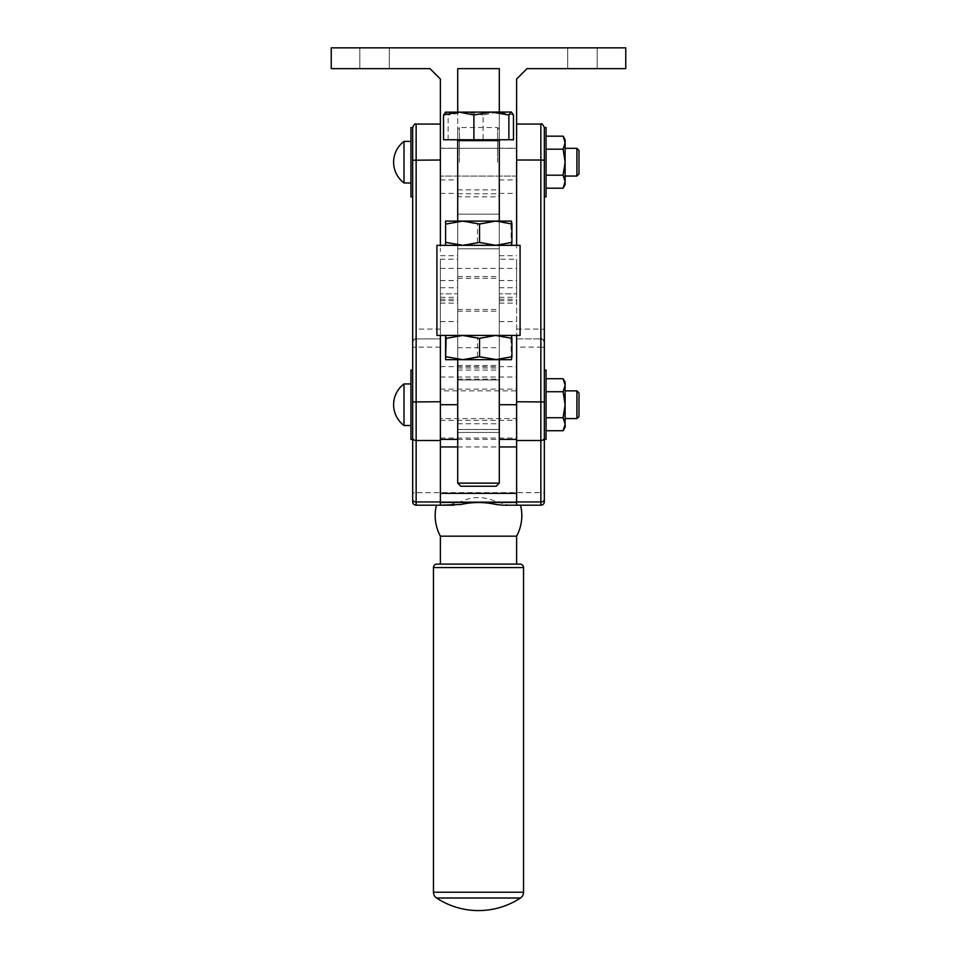 <?xml version="1.0" encoding="UTF-8"?>
<svg xmlns="http://www.w3.org/2000/svg" width="957" height="957" viewBox="0 0 957 957"><rect width="100%" height="100%" fill="white"/><g stroke="black" fill="none" stroke-linecap="round" stroke-linejoin="round"><path stroke-width="0.72" stroke-dasharray="4.79 3.59" d="M499.291 162.188L499.291 129.267L499.291 162.188M457.709 162.188L457.709 129.267L457.709 162.188M440.387 148.215L457.709 148.215L457.709 68.641L499.291 68.641L499.291 148.215L516.613 148.215L516.613 79.036L527.008 68.641L625.758 68.641L625.758 47.85L331.242 47.85L331.242 68.641L429.992 68.641L440.387 79.036L440.387 245.339M457.709 148.215L457.709 112.041M440.387 321.564L457.709 321.564M440.387 300.725L457.709 300.725M440.387 162.188L440.387 148.323L440.387 176.052L440.387 148.323L516.613 148.323L516.613 176.052L516.613 148.323L516.613 176.052L440.387 176.052L516.613 176.052L516.613 148.323L440.387 148.323L440.387 162.188M499.291 148.215L499.291 112.041M516.613 148.215L516.613 245.339M499.291 300.725L516.613 300.725M499.291 321.564L516.613 321.564M374.558 68.641L389.284 68.641L374.558 68.641M374.558 47.85L389.284 47.85L374.558 47.85M582.442 68.641L597.168 68.641L582.442 68.641M582.442 47.85L597.168 47.85L582.442 47.85M457.709 231.486L457.709 248.808L457.709 231.486M499.291 231.486L499.291 248.808L499.291 231.486M440.387 231.486C440.387 204.786 440.387 204.786 440.387 231.486C440.387 258.187 440.387 258.187 440.387 231.486M516.613 231.486C516.613 253.737 516.613 253.737 516.613 231.486C516.613 209.236 516.613 209.236 516.613 231.486M499.291 287.722L516.613 287.722M440.387 287.722L457.709 287.722M499.291 259.203L499.291 429.466L499.291 379.977L457.709 379.977L457.709 429.466L457.709 259.203L457.709 429.466L457.709 379.977L499.291 379.977L499.291 429.466L457.709 429.466L499.291 429.466L499.291 259.203L516.613 259.203L516.613 293.847L516.613 259.203M457.709 439.371L499.291 439.371M440.387 259.203L440.387 439.371L440.387 259.203L457.709 259.203M516.613 404.727L516.613 293.847L516.613 418.58L440.387 418.58L440.387 390.863L516.613 390.863L516.613 404.727L499.291 404.727M499.291 379.977L499.291 370.072L499.291 379.977M499.291 293.847L499.291 311.169L499.291 276.525L499.291 293.847L516.613 293.847L499.291 293.847M457.709 379.977L457.709 370.072L457.709 379.977M457.709 293.847L457.709 311.169L457.709 276.525L457.709 293.847L440.387 293.847L457.709 293.847M410.936 370.072L410.936 439.371M412.67 404.727L412.67 370.072M410.936 127.544L410.936 196.831M412.67 162.188L412.67 127.544L412.67 160.214L416.139 160.01L416.139 329.088L440.387 329.088L440.387 502.425M544.33 404.727L544.33 370.072L544.33 404.727M546.064 439.371L546.064 370.072M544.33 162.188L544.33 347.846A3.469 0.718 180 0 0 543.313 347.343A3.469 0.718 180 0 0 540.861 347.128L540.861 338.898A3.469 3.469 -179.4 0 1 543.313 339.902A3.469 3.469 180 0 1 544.33 342.355A3.469 3.469 -179.4 0 0 543.313 339.902A3.469 3.469 180 0 0 540.861 338.898A3.469 3.469 180 0 1 543.313 339.902M546.064 196.831L546.064 127.544M516.613 536.171L440.387 536.171M516.613 502.425L516.613 347.128L540.861 347.128L540.861 492.652L416.139 492.652L416.139 505.2A3.469 3.469 0 0 1 412.67 501.731L412.67 494.805M516.613 335.428L516.613 347.128M516.613 338.898L540.861 338.898L516.613 338.898L540.861 338.898L540.861 329.088L544.33 329.292M516.613 160.01L516.613 124.075L516.613 160.01L544.33 160.214M416.139 505.2L448.295 505.2L461.764 501.348C472.925 496.312 484.075 496.312 495.236 501.348L508.705 505.2L540.861 505.2L540.861 492.652A3.469 0.718 0 0 1 543.313 492.867A3.469 0.718 0 0 1 544.33 493.369L544.33 494.805M544.33 501.731A3.469 3.469 0 0 1 540.861 505.2M440.387 335.428L440.387 329.088M440.387 347.128L416.139 347.128A3.469 0.718 180 0 0 413.687 347.343A3.469 0.718 180 0 0 412.67 347.846L412.67 342.355A3.469 3.469 180 0 1 416.139 338.898L440.387 338.898L416.139 338.898L416.139 492.652A3.469 0.718 0 0 0 413.687 492.867A3.469 0.718 0 0 0 412.67 493.369M412.67 342.355L412.67 329.292L416.139 329.088L416.139 338.898C415.29 338.012 414.13 339.161 412.67 342.355A3.469 3.469 179.4 0 1 416.139 338.898L440.387 338.898M516.613 564.104L440.387 564.104M410.936 141.397L410.936 182.978L410.936 141.397M404.01 141.397L404.01 182.978M563.111 136.181L565.12 142.689L563.111 149.184L565.12 162.188L565.12 148.323L565.12 176.052L565.12 139.662M410.936 383.936L410.936 425.506L410.936 383.936M404.01 383.936L404.01 425.506M563.111 378.721L565.12 385.216L563.111 391.724L565.12 404.727L565.12 390.863L565.12 418.58L565.12 382.202M565.12 184.713L565.12 181.686L563.111 188.194M565.12 427.241L565.12 424.226L563.111 430.734M436.918 564.104L520.082 564.104M436.571 898.013L520.429 898.013M563.111 417.731L565.12 424.226L565.12 404.727L563.111 417.731L546.064 417.731L546.064 378.721L546.064 391.724L563.111 391.724M546.064 391.724L546.064 417.731M563.111 175.191L565.12 181.686L565.12 162.188L563.111 175.191L546.064 175.191L546.064 136.181L546.064 149.184L563.111 149.184M546.064 149.184L546.064 175.191M576.904 390.863L576.904 418.58M440.387 390.863L440.387 418.58M516.613 418.58L516.613 390.863M578.973 392.944L578.973 416.498M576.904 148.323L576.904 176.052M578.973 150.405L578.973 173.971M412.67 329.292L412.67 160.214M516.613 505.2L520.548 505.2L516.613 505.2M440.387 505.2L436.452 505.2L440.387 505.2M440.387 366.615L516.613 366.615M457.709 213.172L457.709 245.339L499.291 245.339L499.291 189.905L499.291 432.444L499.291 221.091L457.709 221.091L457.709 359.676L457.709 335.428L499.291 335.428L499.291 245.339L457.709 245.339L457.709 432.444L499.291 432.444L457.709 432.444L457.709 213.172M445.591 359.676L494.171 359.676L477.459 356.746L461.262 359.676L445.077 356.746M496.779 359.676L457.709 359.676M462.829 359.676L495.738 359.676M445.077 338.371L461.262 335.428L445.579 335.428L511.433 335.428M511.421 335.428L461.262 335.428L477.459 338.371L494.171 335.428L510.882 338.371L511.409 335.428M436.918 335.428L520.082 335.428M520.082 245.339L436.918 245.339M511.433 245.339L445.579 245.339L494.171 245.339L477.459 242.408L461.262 245.339L445.077 242.408M462.829 221.091L495.738 221.091M445.077 224.034L461.262 221.091L477.459 224.034L494.171 221.091L510.882 224.034L511.433 221.091M511.409 221.091L445.579 221.091M496.779 221.091L499.291 221.091L499.291 335.428M510.882 242.408L494.171 245.339L511.409 245.339L510.882 224.034M477.459 242.408L477.459 224.034M511.433 359.676L510.882 338.371M510.882 356.746L494.171 359.676L511.409 359.676M477.459 356.746L477.459 338.371M457.709 483.129L499.291 483.129M460.831 486.24L496.169 486.24M465.485 139.758L500.152 139.758L465.485 139.758M443.522 139.758L513.478 139.758M513.478 114.984L498.286 112.041L483.106 114.984L483.106 139.758M483.106 114.984L465.616 112.041L448.127 114.984L445.34 112.184M448.127 139.758L448.127 114.984M445.579 112.041L511.17 112.041M497.556 162.188L497.556 127.544L497.556 162.188M459.444 162.188L459.444 127.544L459.444 162.188M440.387 193.422L457.709 193.422M440.387 280.521L457.709 280.521M440.387 299.254L457.709 299.254M499.291 299.254L516.613 299.254M499.291 280.521L516.613 280.521M499.291 193.422L516.613 193.422M440.387 268.427L516.613 268.427M499.291 179.94L516.613 179.94M499.291 297.316L516.613 297.316M499.291 280.557L516.613 280.557M440.387 297.316L457.709 297.316M440.387 280.557L457.709 280.557M440.387 179.94L457.709 179.94M440.387 404.727L457.709 404.727M457.709 446.943L499.291 446.943M440.387 377.01L516.613 377.01M516.613 329.088L540.861 329.088L540.861 124.075M433.461 567.573L523.539 567.573M433.461 892.235L523.539 892.235M416.139 124.075L416.139 160.01L440.387 160.01M440.387 438.043L516.613 438.043M457.709 193.793L499.291 193.793M457.709 379.163L499.291 379.163M457.709 429.514L499.291 429.514M457.709 347.702L499.291 347.702M457.709 367.99L499.291 367.99M457.709 423.784L499.291 423.784M457.709 365.442L499.291 365.442M499.291 140.631L457.709 140.631M457.709 195.108L459.444 196.831L497.556 196.831L499.291 195.108M440.387 255.734L457.709 255.734M440.387 303.118L457.709 303.118M499.291 303.118L516.613 303.118M499.291 255.734L516.613 255.734M389.284 68.641L389.284 47.85L389.284 68.641M597.168 68.641L597.168 47.85L597.168 68.641M457.709 248.808L499.291 248.808L457.709 248.808M457.709 214.165L499.291 214.165L457.709 214.165M567.716 68.641L567.716 47.85L567.716 68.641M359.832 68.641L359.832 47.85L359.832 68.641M499.291 321.612L516.613 321.612M440.387 321.612L457.709 321.612M499.291 129.267L497.556 127.544L459.444 127.544L457.709 129.267M457.709 309.446L499.291 309.446M440.387 420.314L516.613 420.314M457.709 370.072L499.291 370.072M440.387 389.128L516.613 389.128M457.709 278.26L499.291 278.26M540.861 338.898C541.686 337.988 542.846 339.149 544.33 342.355M457.709 189.905L499.291 189.905M457.709 311.169L499.291 311.169M457.709 276.525L499.291 276.525M457.709 335.428L457.709 221.091"/><path stroke-width="1.44" d="M499.291 112.041L499.291 68.641L457.709 68.641L457.709 112.041M516.613 245.339L516.613 79.036L527.008 68.641L625.758 68.641L625.758 47.85L331.242 47.85L331.242 68.641L429.992 68.641L440.387 79.036L440.387 245.339M440.387 439.371L457.709 439.371M499.291 439.371L516.613 439.371M508.705 505.2L516.613 505.2L502.963 505.2L516.613 505.2L516.613 502.425L440.387 502.425L440.387 505.2L416.139 505.2L416.139 124.075C415.29 123.19 414.13 124.35 412.67 127.544L412.67 439.371L410.936 439.371L410.936 370.072L412.67 370.072L412.67 347.846M412.67 196.831L410.936 196.831L410.936 127.544L412.67 127.544L412.67 162.188M544.33 493.369L544.33 127.544L546.064 127.544L546.064 196.831L544.33 196.831M544.33 347.846L544.33 370.072L546.064 370.072L546.064 439.371L544.33 439.371M436.452 505.2A43.304 43.304 0 0 0 440.387 536.171L516.613 536.171A43.304 43.304 0 0 0 520.548 505.2M502.963 505.2L496.085 504.483C484.362 501.875 472.638 501.875 460.915 504.483L440.387 505.2L454.037 505.2M544.33 162.188L544.33 127.544C542.87 124.35 541.71 123.19 540.861 124.075L516.613 124.075L540.861 124.075L540.861 160.01L544.33 160.214M448.295 505.2L440.387 505.2L440.387 335.428M544.33 494.805L544.33 501.731A3.469 3.469 0 0 1 540.861 505.2L516.613 505.2L516.613 335.428M544.33 501.731L544.33 370.072M416.139 124.075L440.387 124.075L416.139 124.075M416.139 505.2A3.469 3.469 0 0 1 412.67 501.731L412.67 404.727M440.387 536.171L440.387 564.104L478.5 564.104L436.918 564.104A3.469 3.469 0 0 0 433.461 567.573L433.461 892.235A6.926 6.926 0 0 0 436.571 898.013A76.225 76.225 0 0 0 520.429 898.013L436.571 898.013M410.936 182.978L404.01 182.978L404.01 141.397L410.936 141.397M578.973 173.971L576.904 176.052L576.904 148.323L578.973 150.405L578.973 173.971M576.904 176.052L565.12 176.052M565.12 148.323L576.904 148.323M410.936 425.506L404.01 425.506L404.01 383.936L410.936 383.936M578.973 416.498L576.904 418.58L576.904 390.863L578.973 392.944L578.973 416.498M576.904 418.58L565.12 418.58M565.12 390.863L576.904 390.863M563.111 188.194L565.12 184.713L565.12 181.686L563.111 175.191L565.12 162.188L563.111 149.184L565.12 142.689L565.12 181.686L563.111 188.194L546.064 188.194M565.12 139.662L563.111 136.181L565.12 142.689L565.12 139.662M563.111 430.734L565.12 427.241L565.12 424.226L563.111 417.731L565.12 404.727L563.111 391.724L565.12 385.216L565.12 424.226L563.111 430.734L546.064 430.734M565.12 382.202L563.111 378.721L565.12 385.216L565.12 382.202M516.613 536.171L516.613 564.104L478.5 564.104L520.082 564.104A3.469 3.469 0 0 1 523.539 567.573L523.539 892.235A6.926 6.926 0 0 1 520.429 898.013M546.064 417.731L563.111 417.731M546.064 391.724L563.111 391.724M546.064 378.721L563.111 378.721M546.064 175.191L563.111 175.191M546.064 149.184L563.111 149.184M546.064 136.181L563.111 136.181M412.67 494.805L412.67 439.371M511.923 356.746L511.409 359.676L495.738 359.676L511.923 356.746L511.923 338.371L495.738 335.428L479.541 338.371L462.829 335.428L446.118 338.371L445.567 335.428L445.579 359.676L446.118 338.371M457.709 483.129L460.831 486.24L496.169 486.24L499.291 483.129L457.709 483.129L457.709 359.676L462.829 359.676L479.541 356.746L496.779 359.676M511.433 335.428L511.923 338.371M515.069 335.428L436.918 335.428L436.918 245.339L520.082 245.339L520.082 335.428L515.069 335.428M499.291 221.091L499.291 140.631L457.709 140.631L457.709 221.091L495.738 221.091L479.541 224.034L479.541 242.408L495.738 245.339L511.923 242.408L511.923 224.034L496.779 221.091M445.579 221.091L445.591 245.339L445.591 221.091L462.829 221.091L446.118 224.034M495.738 221.091L511.421 221.091L511.923 224.034M479.541 224.034L462.829 221.091M511.923 242.408L511.433 245.339M446.118 242.408L462.829 245.339L479.541 242.408M479.541 338.371L479.541 356.746M446.118 356.746L462.829 359.676L445.591 359.676M495.738 359.676L462.829 359.676M513.478 139.758L443.522 139.758L443.522 114.984L458.714 112.041L473.894 114.984L491.384 112.041L508.873 114.984L511.421 112.041L513.478 114.984L513.478 139.758M508.873 139.758L508.873 114.984M473.894 139.758L473.894 114.984M445.83 112.041L443.522 114.984M511.421 112.041L445.34 112.184M499.291 404.727L516.613 404.727M440.387 404.727L457.709 404.727M440.387 446.943L457.709 446.943M499.291 446.943L516.613 446.943M440.387 502.15L516.613 502.15M516.613 160.01L540.861 160.01L540.861 505.2M412.67 438.115A3.469 2.381 180 0 0 413.687 439.801A3.469 2.381 180 0 0 416.139 440.495L440.387 440.495M516.613 440.495L540.861 440.495A3.469 2.381 180 0 0 543.313 439.801A3.469 2.381 180 0 0 544.33 438.115M544.33 499.578A3.469 2.381 180 0 1 543.313 501.265A3.469 2.381 180 0 1 540.861 501.958L516.613 501.958M544.33 401.952L516.613 401.749M412.67 160.214L440.387 160.01M440.387 501.958L416.139 501.958A3.469 2.381 180 0 1 413.687 501.265A3.469 2.381 180 0 1 412.67 499.578M440.387 401.749L412.67 401.952M523.539 892.235L433.461 892.235M523.539 567.573L433.461 567.573M440.387 493.357L516.613 493.357M404.01 141.397A25.983 25.983 0 0 0 404.01 182.978M404.01 383.936A25.983 25.983 0 0 0 404.01 425.506M499.291 359.676L499.291 483.129M457.709 140.631L456.848 139.758M499.291 140.631L500.152 139.758"/></g></svg>
